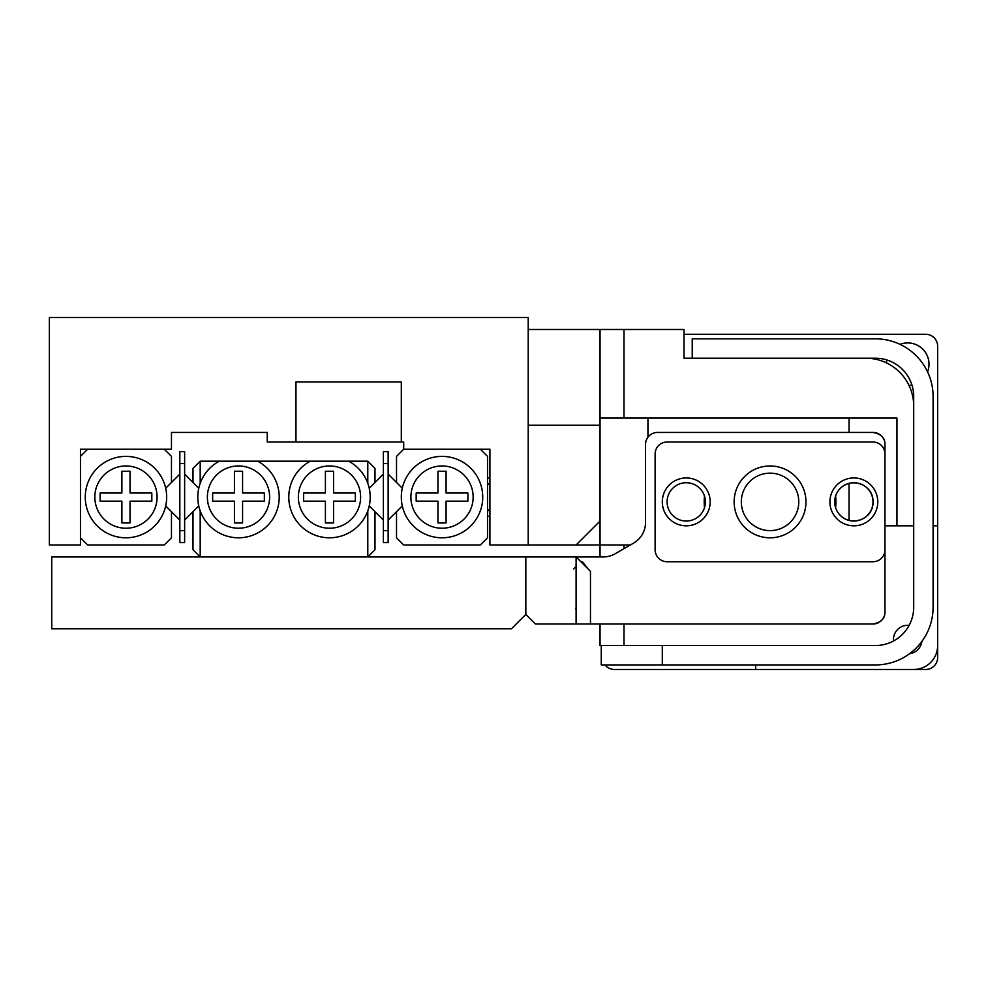 <?xml version="1.0" encoding="UTF-8"?>
<svg xmlns="http://www.w3.org/2000/svg" width="987" height="987" viewBox="0 0 987 987"><rect width="100%" height="100%" fill="white"/><g stroke="black" fill="none" stroke-linecap="round" stroke-linejoin="round"><path stroke-width="1.48" d="M489.91 449.208L403.708 449.208L489.91 449.208L489.91 544.984L528.218 544.984L528.218 317.518L49.35 317.518L49.35 544.984L80.478 544.984L80.478 449.208L171.467 449.208L171.467 432.442L183.434 432.442M388.15 474.093L396.527 482.47L396.527 456.389L403.708 449.208L403.708 442.016L267.23 442.016L267.23 432.442L267.23 433.638L267.23 432.442L171.467 432.442M295.964 442.016L295.964 381.969L401.314 381.969L401.314 442.016M267.23 432.442L258.471 432.442M51.743 556.952L51.743 628.781L511.463 628.781L525.824 614.42L525.824 556.952L51.743 556.952M410.9 497.09A31.128 31.128 0 0 0 442.016 528.218A31.128 31.128 0 0 0 473.143 497.09A31.128 31.128 0 0 0 442.016 465.963A31.128 31.128 0 0 0 410.9 497.09M482.729 497.09A40.701 40.701 0 0 1 442.016 537.792A40.701 40.701 0 0 1 401.314 497.09A40.701 40.701 0 0 1 442.016 456.389A40.701 40.701 0 0 1 482.729 497.09M437.957 493.019L437.957 471.231L446.087 471.231L446.087 493.019L467.875 493.019L467.875 501.162L446.087 501.162L446.087 522.95L437.957 522.95L437.957 501.162L416.169 501.162L416.169 493.019L437.957 493.019M480.336 449.208L487.516 456.389L487.516 537.792L480.336 544.984L403.708 544.984L396.527 537.792L396.527 511.71L388.15 520.087M396.527 482.47L402.289 488.232M402.289 505.949L396.527 511.71M94.838 497.09A31.128 31.128 0 0 0 125.966 528.218A31.128 31.128 0 0 0 157.093 497.09A31.128 31.128 0 0 0 125.966 465.963A31.128 31.128 0 0 0 94.838 497.09M166.667 497.09A40.701 40.701 0 0 1 125.966 537.792A40.701 40.701 0 0 1 85.264 497.09A40.701 40.701 0 0 1 125.966 456.389A40.701 40.701 0 0 1 166.667 497.09M165.693 488.232L171.467 482.47L171.467 456.389L164.274 449.208L87.658 449.208L80.478 456.389L80.478 537.792L87.658 544.984L164.274 544.984L171.467 537.792L171.467 511.71L165.693 505.949M130.037 471.231L121.894 471.231L121.894 493.019L100.106 493.019L100.106 501.162L121.894 501.162L121.894 522.95L130.037 522.95L130.037 501.162L151.825 501.162L151.825 493.019L130.037 493.019L130.037 471.231M360.613 497.09A31.128 31.128 0 0 0 329.485 465.963A31.128 31.128 0 0 0 298.358 497.09A31.128 31.128 0 0 0 329.485 528.218A31.128 31.128 0 0 0 360.613 497.09M348.645 461.176A40.701 40.701 0 0 1 329.485 537.792A40.701 40.701 0 0 1 310.337 461.176L367.793 461.176L374.986 468.356L374.986 482.47L383.363 474.093M269.624 497.09A31.128 31.128 0 0 0 238.509 465.963A31.128 31.128 0 0 0 207.381 497.09A31.128 31.128 0 0 0 238.509 528.218A31.128 31.128 0 0 0 269.624 497.09M257.656 461.176A40.701 40.701 0 0 1 238.509 537.792A40.701 40.701 0 0 1 219.348 461.176L310.337 461.176M219.348 461.176L200.188 461.176L200.188 483.334M200.188 510.847L200.188 556.952L367.793 556.952L367.793 510.847M367.793 483.334L367.793 461.176M184.631 474.093L193.008 482.47L193.008 468.356L200.188 461.176M193.008 482.47L198.769 488.232M383.363 520.087L374.986 511.71L374.986 549.771L367.793 556.952M374.986 511.71L369.212 505.949M200.188 556.952L193.008 549.771L193.008 511.71L184.631 520.087M198.769 505.949L193.008 511.71M369.212 488.232L374.986 482.47M325.414 501.162L325.414 522.95L333.557 522.95L333.557 501.162L355.345 501.162L355.345 493.019L333.557 493.019L333.557 471.231L325.414 471.231L325.414 493.019L303.626 493.019L303.626 501.162L325.414 501.162M242.568 501.162L264.356 501.162L264.356 493.019L242.568 493.019L242.568 471.231L234.437 471.231L234.437 493.019L212.649 493.019L212.649 501.162L234.437 501.162L234.437 522.95L242.568 522.95L242.568 501.162M388.15 463.569L383.363 463.569L383.363 451.602L388.15 451.602L388.15 542.579L383.363 542.579L383.363 530.611L388.15 530.611M383.363 463.569L383.363 530.611M184.631 463.569L179.844 463.569L179.844 451.602L184.631 451.602L184.631 542.579L179.844 542.579L179.844 530.611L184.631 530.611M179.844 463.569L179.844 530.611M171.467 482.47L179.844 474.093M179.844 520.087L171.467 511.71M662.302 501.877A23.947 23.947 0 0 0 686.249 525.824A23.947 23.947 0 0 0 710.184 501.877A23.947 23.947 0 0 0 686.249 477.942A23.947 23.947 0 0 0 662.302 501.877M829.907 501.877A23.947 23.947 0 0 0 853.854 525.824A23.947 23.947 0 0 0 877.788 501.877A23.947 23.947 0 0 0 853.854 477.942A23.947 23.947 0 0 0 829.907 501.877M655.121 453.995L655.121 549.771A11.967 11.967 0 0 0 667.089 561.739L873.001 561.739A11.967 11.967 0 0 0 884.969 549.771L884.969 453.995A11.967 11.967 0 0 0 873.001 442.016L667.089 442.016A11.967 11.967 0 0 0 655.121 453.995M798.076 495.548A28.734 28.734 0 0 0 763.716 473.859A28.734 28.734 0 0 0 742.027 508.219A28.734 28.734 0 0 0 776.387 529.908A28.734 28.734 0 0 0 798.076 495.548M735.019 509.798A35.914 35.914 0 0 1 762.124 466.851A35.914 35.914 0 0 1 805.084 493.956A35.914 35.914 0 0 1 777.966 536.916A35.914 35.914 0 0 1 735.019 509.798M893.531 640.97A14.262 14.262 0 0 1 909.138 625.363M835.631 507.787A65.845 65.845 0 0 0 835.631 495.98M704.471 495.98A65.845 65.845 0 0 0 704.471 507.787M528.218 329.485L684.016 329.485L684.016 358.219L692.232 358.219L692.232 338.825L875.395 338.825A57.702 57.702 0 0 1 933.097 396.527L933.097 607.227A57.702 57.702 0 0 1 875.395 664.93L662.302 664.93L662.302 645.535L600.047 645.535L600.047 623.994M913.703 525.824L896.949 525.824L896.949 418.081L600.047 418.081M865.821 358.219A47.882 47.882 0 0 1 913.703 406.101M933.097 525.824L937.65 525.824L937.65 645.535A23.947 23.947 0 0 1 913.703 669.482L755.684 669.482L755.684 664.93M600.047 556.952L600.047 521.037L576.1 544.984L630.36 544.984M576.1 544.984L528.218 544.984M600.047 329.485L600.047 521.037M600.047 425.261L528.218 425.261M921.858 641.451A14.262 14.262 0 0 1 909.619 653.69M623.994 544.984L623.994 548.661M623.994 623.994L623.994 645.535M896.949 525.824L884.969 525.824M886.474 362.908A21.282 21.282 0 0 1 886.857 359.971M900.045 344.352A21.282 21.282 0 0 1 927.57 371.889M911.951 385.066A21.282 21.282 0 0 1 909.027 385.448M684.016 334.272L925.683 334.272A11.967 11.967 0 0 1 937.65 346.252L937.65 657.515A11.967 11.967 0 0 1 925.683 669.482L614.42 669.482A11.967 11.967 0 0 1 605.019 664.93M837.087 492.612C847.401 475.018 873.68 483.124 873.001 501.877A19.16 19.16 0 0 0 853.854 482.729A19.16 19.16 0 0 0 834.694 501.877A19.16 19.16 0 0 0 853.854 521.037A19.16 19.16 0 0 0 873.001 501.877C873.643 520.63 847.488 528.761 837.087 511.155M705.397 501.877A19.16 19.16 0 0 0 686.249 482.729A19.16 19.16 0 0 0 667.089 501.877A19.16 19.16 0 0 0 686.249 521.037A19.16 19.16 0 0 0 705.397 501.877M525.824 556.952L576.1 556.952L590.473 571.313L590.473 623.994L576.1 623.994L576.1 556.952L603.205 556.952A23.947 23.947 0 0 0 615.185 553.744L633.568 543.121A23.947 23.947 0 0 0 645.535 522.394L645.535 444.421A11.967 11.967 0 0 1 657.515 432.442L873.001 432.442A11.967 11.967 0 0 1 884.969 444.421L884.969 612.014A11.967 11.967 0 0 1 873.001 623.994C881.12 622.476 885.105 618.479 884.969 612.014M525.824 614.42L535.398 623.994L576.1 623.994M590.473 623.994L873.001 623.994M884.969 444.421C885.105 437.957 881.12 433.959 873.001 432.442M662.302 645.535L875.395 645.535A38.32 38.32 0 0 0 913.703 607.227L913.703 396.527A38.308 38.308 0 0 0 875.395 358.219L692.232 358.219M662.302 664.93L601.243 664.93L601.243 645.535M623.994 329.485L623.994 418.081M849.054 520.433L849.054 483.334M849.054 432.442L849.054 418.081M647.941 418.081L647.941 437.229M582.651 563.503L582.651 561.961L588.079 568.919M487.516 509.255L489.91 511.648L487.516 509.255M487.516 484.925L489.91 482.532L487.516 484.925M575.779 608.424L576.1 609.621M573.706 568.919L576.1 566.526M580.627 561.467L582.651 561.961M489.91 516.25L487.516 516.25M489.91 477.942L487.516 477.942"/></g></svg>
